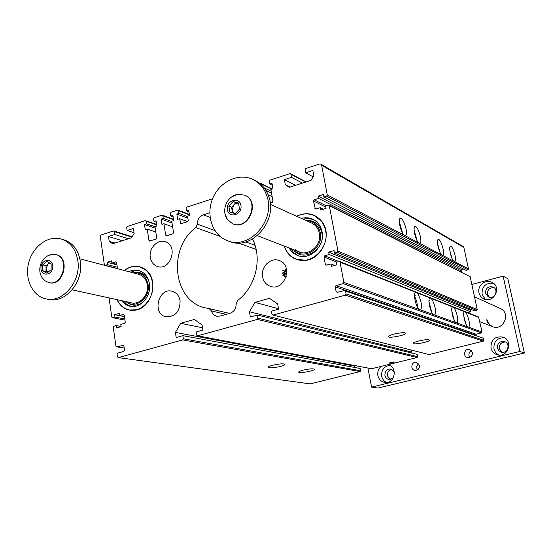 <?xml version="1.0" encoding="UTF-8"?>
<svg xmlns="http://www.w3.org/2000/svg" width="552" height="552" viewBox="0 0 552 552"><rect width="100%" height="100%" fill="white"/><g stroke="black" fill="none" stroke-linecap="round" stroke-linejoin="round"><path stroke-width="0.83" d="M131.969 237.132L114.298 231.578L114.726 234.503L108.502 236.511L109.192 241.321L112.691 243.798L131.624 237.746L134.164 233.296L133.439 228.452L127.119 230.494L134.074 232.73M127.119 230.494L126.684 227.562L127.319 226.458L145.273 220.621L156.651 224.402M320.864 164.158L463.252 246.565L463.846 247.399L321.63 165.296L320.864 164.158L319.532 164.034L305.767 168.505L305.07 169.692L305.649 172.79L312.867 170.458L313.826 175.577L311.024 180.359L289.4 187.273L285.315 184.741L284.39 179.662L291.497 177.364L302.475 183.091M291.497 177.364L290.932 174.28L289.91 173.652L269.914 180.145L269.231 181.318L269.714 184.023L271.998 183.285L272.971 188.708L270.853 189.384L272.957 201.163L272.267 202.336L270.218 202.984M285.315 184.741L289.993 187.087M284.39 179.662L295.486 185.327M433.141 314.447C430.029 311.376 427.489 298.459 429.877 297.949L431.216 298.459L432.457 300.164C435.452 306.822 436.246 311.79 434.817 315.054L418.878 309.327C415.573 306.125 412.979 292.843 415.518 292.25L416.988 292.795L418.306 294.568C421.459 301.495 422.252 306.629 420.679 309.976M455.669 322.54C452.861 319.677 450.404 307.423 452.536 306.953L453.703 307.416L454.827 309.003C457.58 315.254 458.36 319.946 457.159 323.072L434.817 315.054M428.966 300.184L429.449 300.957L428.932 301.095M451.736 309.348L451.736 309.803M415.58 292.229L340.039 262.145L339.514 261.482L336.258 262.228L336.748 264.794L331.366 266.34L330.917 263.966L325.915 265.229L325.383 264.56L323.969 256.997L324.686 255.797L329.137 254.5L328.695 252.14L334.057 250.573L334.54 253.126L337.224 252.34L337.941 251.132L477.238 309.541L476.714 310.397L337.224 252.34M414.552 294.402L415.207 295.403L414.49 295.596M464.411 311.68L465.502 312.115L466.564 313.639C469.2 319.677 469.966 324.224 468.876 327.281L467.482 326.777C464.832 324.038 462.431 312.163 464.411 311.68L453.703 307.416M339.514 261.482L478.549 316.986L482.089 332.021L481.558 332.877L343.165 283.618L343.882 282.403L418.878 309.327M418.499 242.735C415.428 239.796 412.654 227.176 414.938 226.534C417.264 224.926 422.197 239.126 420.555 242.666L419.837 243.439L403.926 235.097C400.669 232.026 397.826 219.075 400.234 218.35C402.739 216.598 407.969 231.44 406.141 235.069L405.361 235.849M441.552 254.817C438.764 252.085 436.114 239.996 438.178 239.485C440.234 238.084 444.726 251.298 443.359 254.679L442.738 255.438L419.837 243.439M453.654 261.158C451.012 258.536 448.424 246.744 450.384 246.289C452.302 244.984 456.58 257.694 455.338 260.993L454.772 261.745L442.738 255.438M463.846 247.399L468.489 268.927L467.972 269.783L465.978 270.321L323.907 196.96L323.438 194.463L318.159 196.119L461.624 269.597L461.983 271.267L460.63 271.639M321.63 165.296L327.267 194.932L403.926 235.097M463.549 269.065L461.624 269.597M467.972 269.783L326.556 196.132L327.267 194.932M340.039 262.145L343.882 282.403M259.778 183.436L260.723 183.354L261.289 184.741M264.125 187.832L271.177 191.199M265.974 190.509L271.522 193.138M268.106 194.759L272.15 196.657M123.524 345.241L116.838 346.87L115.948 346.194L113.257 327.336L113.891 326.232L116.175 325.57L116.52 327.971L121.109 326.653L120.784 324.431L124.621 323.327L125.256 322.216L124.228 315.116L123.331 314.454L119.508 315.565L124.435 316.537M119.508 315.565L119.191 313.357L114.616 314.688L114.961 317.076L112.677 317.738L124.945 320.098M109.192 241.321L115.016 243.059M114.298 231.578L113.422 230.964L100.871 235.042L100.25 236.139L104.321 264.67L105.19 265.298L107.44 264.594L107.109 262.262L111.614 260.848L111.932 263.014L116.072 261.827L116.582 262.469L117.486 268.707M284.052 245.992C287.778 256.197 294.885 261.006 305.387 260.42C322.126 259.123 332.58 234.662 321.94 221.552C314.985 213.403 306.498 211.616 296.472 216.191M252.492 239.064C262.614 258.315 255.748 287.068 237.781 300.329L236.18 303.917C236.09 308.658 234.007 311.79 229.942 313.322L219.979 316.11L216.619 316.192C214.045 315.489 212.313 313.729 211.43 310.921L209.167 308.596L205.475 307.885C173.155 301.378 167.277 248.531 195.753 227.59L197.312 224.084C197.416 219.523 199.431 216.425 203.35 214.804L209.788 212.741M150.31 257.46C148.591 248.359 157.63 238.823 165.283 241.748C178.613 245.461 170.692 271.032 157.603 266.533C153.615 265.181 151.186 262.159 150.31 257.46M180.09 300.75C180.035 311.494 175.37 316.841 166.083 316.793C151.717 314.26 158.307 287.075 172.252 291.297C176.502 292.608 179.117 295.762 180.09 300.75M262.573 276.807C260.482 267.03 270.68 256.984 279.188 260.523C293.678 265.084 284.735 291.573 270.466 286.35C266.202 284.825 263.573 281.644 262.573 276.807M112.677 317.738L111.794 317.076L109.061 297.907M122.972 345.159L123.876 345.842L124.517 350.32L123.876 351.431L117.735 353.135L117.093 354.239L117.479 356.93L118.376 357.613L310.196 383.881L360.09 371.565L182.691 339.915L118.376 357.613M182.691 339.915L183.354 338.776L360.587 370.751L360.09 371.565M257.253 319.401L257.943 318.228L417.616 356.661L417.105 357.503L257.253 319.401L197.602 335.816L196.636 335.119L196.139 331.993L202.915 330.117L202.087 324.969L194.407 319.456L180.69 323.32L175.405 332.401L176.198 337.513L182.864 335.664L183.354 338.776M257.943 318.228L257.398 315.04L250.346 316.993L249.456 311.763L254.962 302.399L269.459 298.315L277.656 303.897L278.587 309.175L271.432 311.155L271.991 314.357L273.012 315.061L429.042 354.556L483.345 341.157L345.352 295.154L273.012 315.061M345.352 295.154L346.076 293.94L483.869 340.301L483.345 341.157M345.531 291.049L344.959 290.359L483.421 338.224L345.531 291.049L346.076 293.94M344.959 290.359L337.203 292.346L336.127 291.635L335.223 286.84L335.94 285.632L343.165 283.618M329.309 205.703L328.875 205.096L470.166 276.731L329.309 205.703L337.941 251.132M328.875 205.096L325.59 205.862L326.066 208.373L320.767 210.008L320.332 207.683L323.403 209.194M325.832 207.138L313.501 200.997L315.33 209.001L320.332 207.683M313.501 200.997L314.205 199.803L326.039 205.723M318.159 196.119L318.587 198.43L314.205 199.803M326.556 196.132L323.907 196.96M189.453 214.873L178.531 210.74L178.952 213.376L176.819 214.059L177.654 219.323L179.635 218.689L180.808 223.712L187.618 221.69L188.273 220.552L187.563 216.142L189.557 215.501L188.701 210.222L186.555 210.912L186.134 208.276L186.783 207.145L212.582 198.768M178.531 210.74L177.606 210.126L170.996 212.272L170.347 213.396L170.761 216.018L173.128 216.888M173.576 219.717L162.84 215.832L163.247 218.447L161.143 219.13L161.957 224.367L163.91 223.739L165.683 235.138L166.607 235.766L172.9 233.779L173.549 232.647L171.748 221.221L173.714 220.593L172.886 215.335L170.761 216.018M162.84 215.832L161.922 215.218L154.236 217.716L153.594 218.833L153.994 221.442L156.32 222.256M156.72 224.871L146.176 221.242L146.577 223.843L144.493 224.512L145.286 229.722L147.211 229.108L148.943 240.437L149.433 241.072L156.057 239.106L156.699 237.981L154.953 226.617L156.892 225.996L156.085 220.765L153.994 221.442M146.176 221.242L145.707 220.621M116.996 299.646C120.874 307.602 126.912 311.121 135.13 310.217C152.11 308.32 159.48 279.084 145.417 269.493C138.531 264.808 131.466 265.132 124.221 270.473M470.166 276.731L477.238 309.541M334.54 253.126L474.706 310.914L476.714 310.397M467.585 312.604L470.663 311.811L470.297 310.107L471.808 309.72M335.94 285.632L476.169 334.222L481.558 332.877M476.169 334.222L475.645 335.078L335.223 286.84M483.421 338.224L483.869 340.301M411.24 352.907L411.04 351.907L412.047 350.251M417.616 356.661L417.146 354.363L257.398 315.04M417.105 357.503L371.565 368.736L197.602 335.816M354.619 365.527L354.577 367.453M182.864 335.664L360.159 368.488L360.587 370.751M272.84 365.224C270.018 365.976 268.493 366.638 268.258 367.211C267.492 369.143 284.977 366.238 284.963 364.437C283.832 363.444 279.795 363.706 272.84 365.224M303.207 370.13C300.419 370.861 298.915 371.489 298.701 372.027C298.039 373.759 314.53 370.909 314.454 369.309C313.419 368.453 309.665 368.722 303.207 370.13M390.754 362.443L389.015 363.085C390.775 363.388 392.589 363.05 394.473 362.064L390.754 362.443M394.024 334.091C390.533 335.023 388.663 335.851 388.408 336.561C387.808 338.652 405.996 335.243 405.789 333.311C404.754 332.304 400.835 332.566 394.024 334.091M418.671 340.998C415.263 341.895 413.441 342.668 413.207 343.323C412.696 345.172 429.849 341.881 429.601 340.177C428.649 339.314 425.005 339.583 418.671 340.998M284.825 276.531L283.638 275.338M283.687 274.109L284.197 272.384M284.452 271.86L286.012 269.935M328.695 252.14L470.297 310.107M329.137 254.5L470.663 311.811M330.917 263.966L334.629 265.402M318.587 198.43L461.983 271.267M269.714 184.023L272.364 185.32M305.649 172.79L313.087 176.847M254.962 302.399L278.505 308.699M249.456 311.763L411.04 351.907M116.838 346.87L124.186 347.988M116.175 325.57L121.081 326.467M114.616 314.688L124.441 316.62M114.961 317.076L124.786 318.973M105.19 265.298L117.466 268.534M107.44 264.594L117.272 267.202M111.932 263.014L116.851 264.339M107.109 262.262L116.934 264.898M146.577 223.843L154.967 226.7M144.493 224.512L155.188 228.135M147.211 229.108L155.774 231.957M163.247 218.447L171.789 221.504M161.143 219.13L172.031 223.001M163.91 223.739L172.624 226.789M178.952 213.376L187.645 216.625M176.819 214.059L187.894 218.178M179.635 218.689L187.714 221.649M186.555 210.912L188.963 211.837M114.726 234.503L128.45 238.761M108.502 236.511L122.309 240.72M180.69 323.32L202.536 327.771M175.405 332.401L354.315 366.045M284.342 246.102C286.426 252.395 290.359 256.721 296.148 259.081C310.948 265.588 329.544 247.869 325.597 230.715C324.121 223.732 320.45 218.751 314.585 215.756L322.147 221.911L323.375 223.781M308.306 259.84L305.787 260.316L296.569 259.233M140.229 267.078L146.701 270.59M137.02 309.782L129.623 309.955M449.852 250.684L451.971 258.274M399.351 221.918L402.663 233.337M399.8 225.354L401.2 230.198M463.783 315.951L465.888 323.989M414.49 295.713L416.76 301.489L417.685 307.63M414.814 299.067L416.291 304.559M437.55 243.618L439.972 252.257M414.138 230.287L417.119 240.7M414.731 234.089L415.615 237.16M451.791 310.976L454.179 320.07M428.938 301.599L431.837 312.48M429.387 305.215L430.429 309.113M389.871 362.692L393.486 361.988M289.089 247.938C291.049 251.443 293.823 253.92 297.411 255.362C309.762 260.889 325.342 246.109 322.057 231.778C320.815 225.913 317.724 221.738 312.777 219.254C309.161 217.605 305.366 217.322 301.399 218.419M314.585 215.756C308.754 213.134 302.813 213.32 296.755 216.315M295.768 249.628C304.994 258.95 322.527 246.854 319.325 233.192C318.304 228.383 315.744 225.002 311.638 223.056M294.085 249.87C303.717 261.055 323.872 248.055 320.277 232.758C318.352 225.085 313.688 221.041 306.284 220.627M293.443 249.621C302.786 263.062 325.783 249.739 321.83 232.916C319.525 224.229 314.136 220.034 305.656 220.345M313.377 219.551L308.223 218.447L302.882 219.089M290.607 248.524L293.899 252.781L298.294 255.679M121.654 300.661C123.779 303.593 126.498 305.449 129.817 306.229C140.277 309.058 151.676 295.962 149.392 283.611C148.108 276.745 144.589 272.384 138.849 270.514C135.488 269.631 132.149 270.025 128.823 271.688M117.265 299.702C119.812 305.173 123.758 308.554 129.106 309.851C141.629 313.17 155.257 297.473 152.511 282.672C150.972 274.475 146.784 269.252 139.939 267.002C134.529 265.622 129.382 266.802 124.483 270.542M128.871 301.799C137.4 307.14 149.454 296.1 147.294 284.797C146.245 279.215 143.368 275.71 138.669 274.275M126.47 301.716C135.406 309.755 150.62 297.687 148.06 284.432C146.08 275.965 141.257 272.136 133.591 272.936M148.757 280.802C145.569 273.985 140.553 271.294 133.701 272.729L133.267 272.854M126.146 301.647L126.332 301.834C131.769 306.353 137.524 306.284 143.617 301.633M139.663 270.77L135.136 270.708L130.679 272.17M123.524 301.075L126.801 304.407L130.858 306.415M282.624 270.777L286.509 269.404M284.777 271.329L286.729 270.756M282.935 272.571L286.771 271.204M282.396 273.647C282.672 272.923 284.142 272.246 286.798 271.618M283.728 273.868L286.819 272.598M284.032 273.633L283.245 274.365L286.805 273.061M286.226 276.587L284.011 276.269C283.555 275.745 284.446 275.158 286.667 274.51M282.658 275.137L286.798 273.171M505.466 342.005C501.175 342.109 499.139 344.344 499.353 348.705L502.009 352.279M471.843 284.487L503.134 276.131L507.847 278.76L524.4 352.997L377.989 388.049L371.565 387.097L367.915 368.046M494.13 287.682C489.589 287.44 487.368 289.634 487.471 294.264L489.348 297.252M392.03 369.433C388.698 370.144 387.166 372.296 387.435 375.884L390.202 379.555M472.436 352.493C472.512 356.068 470.828 357.731 467.378 357.475C462.3 356.247 464.77 347.746 469.704 349.457L472.436 352.493M471.643 350.789C468.807 352.355 468.186 354.55 469.786 357.379M419.416 365.417C419.513 368.784 417.967 370.433 414.78 370.364C409.825 369.502 411.682 361.015 416.532 362.347L419.416 365.417M418.747 363.858C416.581 365.5 416.153 367.515 417.471 369.909M503.134 276.131L519.874 351.465L371.565 387.097M524.4 352.997L519.874 351.465M381.266 366.342C378.444 368.729 377.313 371.8 377.865 375.546C378.776 379.307 381.011 381.591 384.578 382.398C394.901 384.627 398.275 366.528 387.877 364.789L387.711 364.755M490.956 347.974C491.797 351.32 493.819 353.563 497.014 354.694C507.674 358.565 513.877 340.667 503.1 337.12C494.965 335.968 490.914 339.583 490.956 347.974M479.005 292.801C479.674 295.568 481.254 297.576 483.759 298.825C493.591 303.959 502.141 287.164 492.108 282.382C485.781 278.663 477.107 285.591 479.005 292.801M486.698 319.794C487.492 323.023 489.396 325.294 492.405 326.584C503.327 331.469 511.359 313.025 500.284 308.464L500.153 308.402M487.368 320.056C488.127 323.182 489.941 325.404 492.812 326.736M493.447 283.266C485.719 282.672 481.917 286.329 482.041 294.23L485.387 299.391M485.498 293.319L488.278 296.879C494.164 300.012 499.298 289.924 493.246 287.102C488.216 285.957 485.629 288.027 485.498 293.319M504.418 337.748C497.097 337.755 493.598 341.481 493.923 348.926L495.579 352.521L498.594 355.039M497.421 348.077L498.677 350.548L500.974 352.052C507.371 354.439 511.097 343.668 504.597 341.598C499.774 340.95 497.386 343.109 497.421 348.077M389.657 365.396C383.923 366.459 381.266 370.075 381.694 376.222C382.343 379.176 383.971 381.259 386.566 382.488M394.335 371.875L390.857 369.026C386.793 368.971 384.82 371.103 384.937 375.436C385.475 377.658 386.793 379.01 388.898 379.5L393.217 378.086M254.872 180.38L255.259 180.566C261.758 183.885 266.292 189.308 268.858 196.822C277.966 221.076 251.305 250.932 229.542 241.431L227.852 240.824M266.851 195.884C275.979 220.227 249.235 250.201 227.417 240.665C212.43 235.249 205.585 215.032 212.768 198.327C219.689 181.505 238.919 172.403 253.216 179.579C259.737 182.912 264.277 188.349 266.851 195.884M227.389 209.719C228.873 219.068 242.597 214.756 240.934 205.399C239.375 196.036 225.733 200.445 227.389 209.719M229.832 212.134L228.804 206.075L233.11 201.508L238.471 202.984L239.513 209.056L235.18 213.638L229.832 212.134M225.078 214.093L227.507 219.689L232.696 223.753C248 230.777 260.385 201.501 244.75 195.201L238.222 194.249L232.088 196.671M232.992 223.87L233.096 223.912C248.393 230.929 260.772 201.673 245.143 195.38L244.853 195.249M232.537 212.893L231.571 207.235L235.863 202.687L233.11 201.508M231.571 207.235L228.804 206.075M235.863 202.687L238.547 203.426L236.001 203.495L233.717 204.964L232.088 210.25L233.772 213.244M63.473 239.651L63.77 239.734C73.023 242.887 78.563 250.242 80.399 261.807C83.552 282.21 65.143 303.697 48.541 299.391L46.264 298.936M77.894 261.158C81.047 281.623 62.59 303.193 45.947 298.873C32.485 296.176 24.433 278.946 28.711 262.717C32.768 246.427 48.121 235.09 61.237 239.016C70.504 242.176 76.059 249.552 77.894 261.158M40.938 268.037C40.813 277.083 52.826 275.627 52.813 266.54C52.889 257.453 40.917 259.019 40.938 268.037M42.614 270.763L42.642 264.884L46.892 261.406L51.122 263.808L51.094 269.7L46.837 273.178L42.614 270.763L46.009 271.563L46.037 265.705L49.494 262.883M42.794 278.47L44.933 280.747L48.728 282.583C62.88 286.598 70.242 257.708 55.869 254.624L51.653 254.465L48.334 255.638M49.045 282.652L49.218 282.693C63.363 286.709 70.725 257.832 56.359 254.755L56.042 254.672M46.037 265.705L42.642 264.884M47.658 272.509L46.009 271.563M49.88 263.097L48.148 263.98L46.023 268.631L47.693 272.481M305.698 182.063L290.932 174.28M429.904 297.935L416.988 292.795M452.536 306.953L431.216 298.459M478.95 317.469L465.502 312.115M468.876 327.281L482.089 332.021M457.159 323.072L467.482 326.777M454.772 261.745L468.489 268.927M271.812 189.081L261.151 183.94M123.931 314.571L123.331 314.454M116.382 262.021L115.699 261.834M336.127 291.635L337.776 292.187M324.686 255.797L338.907 261.469M336.803 262.076L323.969 256.997M325.383 264.56L326.874 265.132M203.35 214.804L210.077 217.405M197.312 224.084L214.845 230.536M245.757 241.921L255.024 245.329M195.753 227.59L220.02 236.366M238.298 242.977L256.121 249.421M211.43 310.921L226.175 314.378M314.882 208.394L316.117 208.987M148.943 240.437L150.385 240.9M165.683 235.138L167.104 235.607M180.332 223.091L181.698 223.581M306.118 181.932L290.524 173.701M272.281 188.929L260.723 183.354M205.475 307.885L206.048 308.016M209.167 308.596L229.549 313.432M113.829 230.964L132.19 236.746M162.378 215.218L173.5 219.247M178.075 210.133L189.377 214.417M322.147 221.911L321.94 221.552M305.787 260.316L305.387 260.42M145.797 269.838L145.417 269.493M135.633 310.079L135.13 310.217M140.45 267.14L139.939 267.002M133.349 272.874L133.701 272.729M500.284 308.464L474.492 296.783M311.832 223.139L270.356 204.364M493.067 326.839L479.867 321.74M299.757 252.064L257.349 235.663M138.814 274.316L79.895 258.819M131.755 302.875L72.167 289.828M255.259 180.566L253.216 179.579M238.222 194.249C226.893 195.808 220.745 210.422 227.5 219.675M245.143 195.38L244.75 195.201M63.77 239.734L61.237 239.016M51.653 254.465C39.751 256.721 35.514 273.24 44.933 280.747M56.359 254.755L55.869 254.624M49.218 282.693L48.873 282.617"/></g></svg>
